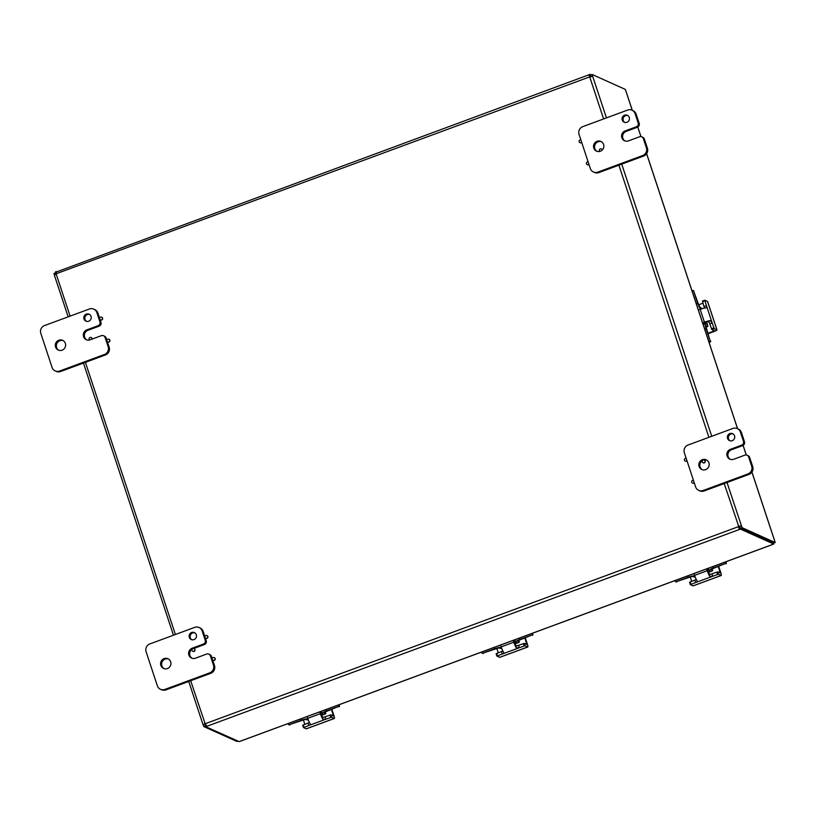 <?xml version="1.0" encoding="UTF-8"?>
<svg xmlns="http://www.w3.org/2000/svg" width="816" height="816" viewBox="0 0 816 816"><rect width="100%" height="100%" fill="white"/><g stroke="black" fill="none" stroke-linecap="round" stroke-linejoin="round"><path stroke-width="1.22" d="M702.341 459.683A5.335 5.151 114.2 0 1 709.165 464.824A5.335 5.151 114.2 0 1 701.811 469.526A5.335 5.151 114.2 0 1 702.341 459.683M706.687 460.061A5.335 5.151 -65.8 0 0 703.902 459.979M742.621 445.638L731.411 449.789L730.381 449.32A5.335 5.151 114.2 0 0 729.841 459.163A5.335 5.151 114.2 0 0 733.676 459.286L744.886 455.134A3.04 2.938 114.2 0 1 748.629 456.94L751.679 466.181A6.089 5.875 114.2 0 1 747.956 473.933L703.106 490.508A6.089 5.875 114.2 0 1 695.62 486.897L684.338 452.788A6.089 5.875 114.2 0 1 688.061 445.026L732.911 428.451A6.089 5.875 114.2 0 1 740.398 432.062L743.458 441.293A3.04 2.938 114.2 0 1 741.591 445.179L742.621 445.638A3.04 2.938 -65.8 0 0 744.488 441.762L741.438 432.531A6.089 5.875 -65.8 0 0 738.184 428.992M699.618 490.773A6.089 5.875 -65.8 0 0 704.137 490.977L748.986 474.402A6.089 5.875 -65.8 0 0 752.719 466.64L749.659 457.409A3.04 2.938 -65.8 0 0 748.037 455.634M729.871 433.571A3.805 3.682 114.2 0 1 734.747 437.243A3.805 3.682 114.2 0 1 729.494 440.599A3.805 3.682 114.2 0 1 729.871 433.571M733.115 433.928A3.805 3.682 -65.8 0 0 730.024 440.793M731.411 449.789A5.335 5.151 -65.8 0 0 730.371 459.367M702.505 460.561A5.335 5.151 -65.8 0 0 702.341 469.73M730.381 449.32L741.591 445.179M58.813 340.221A5.335 5.151 114.2 0 1 65.627 345.362A5.335 5.151 114.2 0 1 58.273 350.064A5.335 5.151 114.2 0 1 58.813 340.221M63.148 340.609A5.335 5.151 -65.8 0 0 58.803 350.268M99.093 326.186L87.873 330.327L86.843 329.868A5.335 5.151 114.2 0 0 86.302 339.711A5.335 5.151 114.2 0 0 90.137 339.823L101.347 335.682A3.04 2.938 114.2 0 1 105.091 337.487L108.151 346.718A6.089 5.875 114.2 0 1 104.417 354.481L59.568 371.056A6.089 5.875 114.2 0 1 52.081 367.445L40.8 333.326A6.089 5.875 114.2 0 1 44.523 325.574L89.383 308.999A6.089 5.875 114.2 0 1 96.869 312.61L99.919 321.841A3.04 2.938 114.2 0 1 98.053 325.717L99.093 326.186A3.04 2.938 -65.8 0 0 100.96 322.31L100.062 319.607M56.09 371.321A6.089 5.875 -65.8 0 0 60.598 371.515L105.458 354.94A6.089 5.875 -65.8 0 0 109.181 347.188L107.345 341.639M99.634 318.311L97.9 313.069A6.089 5.875 -65.8 0 0 94.646 309.529M106.916 340.343L106.131 337.957A3.04 2.938 -65.8 0 0 104.499 336.182M86.343 314.109A3.805 3.682 114.2 0 1 91.219 317.781A3.805 3.682 114.2 0 1 85.955 321.147A3.805 3.682 114.2 0 1 86.343 314.109M89.576 314.466A3.805 3.682 -65.8 0 0 86.496 321.341M87.873 330.327A5.335 5.151 -65.8 0 0 86.833 339.905M86.843 329.868L98.053 325.717M597.047 141.301A5.335 5.151 114.2 0 1 603.871 146.441A5.335 5.151 114.2 0 1 596.516 151.144A5.335 5.151 114.2 0 1 597.047 141.301M601.392 141.678A5.335 5.151 -65.8 0 0 597.047 151.348M637.337 127.265L626.117 131.407L625.087 130.937A5.335 5.151 114.2 0 0 624.546 140.78A5.335 5.151 114.2 0 0 628.381 140.903L639.591 136.762A3.04 2.938 114.2 0 1 643.334 138.567L646.394 147.798A6.089 5.875 114.2 0 1 642.661 155.55L597.812 172.135A6.089 5.875 114.2 0 1 590.325 168.514L579.044 134.405A6.089 5.875 114.2 0 1 582.767 126.653L627.616 110.068A6.089 5.875 114.2 0 1 635.103 113.689L638.163 122.92A3.04 2.938 114.2 0 1 636.296 126.796L637.337 127.265A3.04 2.938 -65.8 0 0 639.193 123.379L636.143 114.148A6.089 5.875 -65.8 0 0 632.89 110.609M594.334 172.4A6.089 5.875 -65.8 0 0 598.842 172.594L643.702 156.019A6.089 5.875 -65.8 0 0 647.425 148.267L644.375 139.026A3.04 2.938 -65.8 0 0 642.743 137.261M624.587 115.189A3.805 3.682 114.2 0 1 629.452 118.861A3.805 3.682 114.2 0 1 624.199 122.227A3.805 3.682 114.2 0 1 624.587 115.189M627.82 115.546A3.805 3.682 -65.8 0 0 624.73 122.41M626.117 131.407A5.335 5.151 -65.8 0 0 625.076 140.984M625.087 130.937L636.296 126.796M164.108 658.604A5.335 5.151 114.2 0 1 170.921 663.745A5.335 5.151 114.2 0 1 163.567 668.447A5.335 5.151 114.2 0 1 164.108 658.604M168.443 658.981A5.335 5.151 -65.8 0 0 164.098 668.651M192.964 648.618L192.137 648.241A5.335 5.151 114.2 0 0 191.597 658.084A5.335 5.151 114.2 0 0 195.432 658.206L206.642 654.055A3.04 2.938 114.2 0 1 210.385 655.87L213.445 665.101A6.089 5.875 114.2 0 1 209.712 672.853L164.863 689.428A6.089 5.875 114.2 0 1 157.376 685.817L146.095 651.709A6.089 5.875 114.2 0 1 149.818 643.946L194.677 627.371A6.089 5.875 114.2 0 1 202.164 630.982L205.214 640.223A3.04 2.938 114.2 0 1 203.347 644.099L204.388 644.558A3.04 2.938 -65.8 0 0 206.244 640.682L205.357 637.979M161.384 689.693A6.089 5.875 -65.8 0 0 165.893 689.897L210.752 673.322A6.089 5.875 -65.8 0 0 214.475 665.56L212.639 660.011M204.928 636.694L203.194 631.451A6.089 5.875 -65.8 0 0 199.94 627.912M212.211 658.716L211.426 656.329A3.04 2.938 -65.8 0 0 209.794 654.565M191.638 632.492A3.805 3.682 114.2 0 1 196.503 636.164A3.805 3.682 114.2 0 1 191.25 639.52A3.805 3.682 114.2 0 1 191.638 632.492M194.871 632.849A3.805 3.682 -65.8 0 0 191.78 639.713M204.388 644.558L193.616 648.547M192.27 649.148A5.335 5.151 -65.8 0 0 192.127 658.288M192.137 648.241L203.347 644.099M214.312 657.645A1.459 1.408 114.2 0 1 214.271 660.389A1.459 1.408 114.2 0 1 213.119 660.307M213.16 657.563A1.459 1.408 114.2 0 1 215.026 658.971A1.459 1.408 114.2 0 1 213.017 660.266A1.459 1.408 114.2 0 1 213.16 657.563M194.106 648.71A1.459 1.408 114.2 0 1 194.065 651.443A1.459 1.408 114.2 0 1 192.913 651.362M192.953 648.618A1.459 1.408 114.2 0 1 194.82 650.026A1.459 1.408 114.2 0 1 192.8 651.321A1.459 1.408 114.2 0 1 192.953 648.618M207.029 635.623A1.459 1.408 114.2 0 1 206.989 638.357A1.459 1.408 114.2 0 1 205.836 638.275M205.877 635.531A1.459 1.408 114.2 0 1 207.743 636.939A1.459 1.408 114.2 0 1 205.724 638.234A1.459 1.408 114.2 0 1 205.877 635.531M109.018 339.272A1.459 1.408 114.2 0 1 108.977 342.016A1.459 1.408 114.2 0 1 107.824 341.924M107.865 339.191A1.459 1.408 114.2 0 1 109.732 340.598A1.459 1.408 114.2 0 1 107.722 341.884A1.459 1.408 114.2 0 1 107.865 339.191M101.735 317.24A1.459 1.408 114.2 0 1 101.694 319.984A1.459 1.408 114.2 0 1 100.541 319.892M100.582 317.159A1.459 1.408 114.2 0 1 102.449 318.566A1.459 1.408 114.2 0 1 100.429 319.852A1.459 1.408 114.2 0 1 100.582 317.159M91.198 337.549A1.459 1.408 114.2 0 1 92.116 339.099M89.617 339.986A1.459 1.408 114.2 0 1 91.096 337.498A1.459 1.408 114.2 0 1 91.861 339.191M581.696 142.443A1.459 1.408 114.2 0 1 580.023 142.688M581.614 142.198A1.459 1.408 114.2 0 1 579.095 141.27A1.459 1.408 114.2 0 1 580.859 139.893M601.433 148.981A1.459 1.408 114.2 0 1 602.32 149.981M599.842 151.419A1.459 1.408 114.2 0 1 601.321 148.93A1.459 1.408 114.2 0 1 602.147 150.144M588.989 164.475A1.459 1.408 114.2 0 1 587.306 164.72M588.907 164.23A1.459 1.408 114.2 0 1 586.388 163.302A1.459 1.408 114.2 0 1 588.142 161.925M704.33 460.132A1.459 1.408 114.2 0 1 704.3 462.876A1.459 1.408 114.2 0 1 703.137 462.794M703.178 460.051A1.459 1.408 114.2 0 1 705.044 461.458A1.459 1.408 114.2 0 1 703.035 462.743A1.459 1.408 114.2 0 1 703.178 460.051M686.99 460.826A1.459 1.408 114.2 0 1 685.318 461.071M686.909 460.581A1.459 1.408 114.2 0 1 684.389 459.653A1.459 1.408 114.2 0 1 686.154 458.276M694.283 482.848A1.459 1.408 114.2 0 1 692.6 483.103M694.202 482.603A1.459 1.408 114.2 0 1 691.682 481.675A1.459 1.408 114.2 0 1 693.437 480.308M239.353 741.54L773.69 544.058M774.874 541.579L751.903 472.127M632.247 110.323L625.77 90.719M773.568 544.099L773.395 543.109M625.699 90.505L625.342 89.413L592.202 74.511L592.447 76.469M204.643 723.782L205.265 723.741L204.745 724.088L205.479 725.965L203.816 726.577L236.956 741.479L237.854 741.152M56.375 273.462L55.468 271.942L56.182 271.565L56.365 273.686A1.703 1.642 114.2 0 1 56.192 274.064L54.427 275.206L53.958 273.431L55.774 272.891M591.304 74.848L590.162 74.338L590.723 76.021L589.774 76.898L589.427 76.378M775.2 542.558L742.06 527.656L740.398 528.268L773.537 543.17L775.2 542.558L774.843 541.467M203.816 726.577L203.092 724.7L204.847 723.557A1.703 1.642 114.2 0 1 205.204 723.731L206.601 726.393L205.887 726.77L239.149 741.611M205.887 726.77L205.326 725.087L205.938 724.781M739.021 527.728L740.02 527.473L740.581 529.156L739.582 529.411L738.184 526.748L739.582 529.411L206.601 726.393L206.244 725.322M740.581 529.156L773.711 544.058M56.324 271.993L590.162 74.338M56.365 273.686L589.723 76.877A1.703 1.642 114.2 0 1 589.346 76.704L589.162 74.582L589.723 76.265M591.498 76.714L589.356 76.633M205.204 723.731L738.184 526.748A1.703 1.642 114.2 0 1 738.368 526.371L741.326 525.779L738.786 526.565A1.703 1.642 -65.8 0 0 738.613 526.942M591.008 76.796L590.539 75.123L592.202 74.511M727.025 482.521L742.06 527.656M724.2 483.562L738.786 526.565M740.398 528.268L739.673 526.391M204.745 724.088L202.97 724.475L188.741 681.452M55.621 272.819L56.039 274.186M190.679 680.738L205.132 723.68M702.586 322.85L704.412 322.177A6.089 1.081 -18.3 0 1 708.788 320.902A6.089 1.081 -18.3 0 1 710.41 320.668L707.911 321.586L709.288 322.442L711.685 329.246L714.204 328.644L716.907 329.858A3.04 0.541 -18.3 0 1 716.989 329.939A3.04 0.541 -18.3 0 1 716.591 330.388A3.04 0.541 -18.3 0 1 714.826 331.214L708.227 333.652M707.574 301.624A3.04 0.541 161.7 0 0 707.594 301.512A3.04 0.541 161.7 0 0 707.503 301.43L704.81 300.217L702.443 301.073L704.483 308.111M710.41 320.668L712.205 323.024L706.462 305.674L706.789 307.224L706.177 307.867A6.089 1.081 161.7 0 0 704.555 308.101A6.089 1.081 161.7 0 0 700.169 309.376L698.353 310.049M707.911 321.586A3.04 0.541 161.7 0 0 707.666 321.637A3.04 0.541 161.7 0 0 705.473 322.279L702.729 323.289M712.847 329.939L713.296 331.296L714.377 330.653L711.878 329.501M704.126 306.541L706.462 305.674L704.779 300.217L702.443 301.073M714.204 328.644L712.205 323.024L709.869 323.891M713.296 331.296L708.084 333.214M698.7 304.786L703.025 303.185M706.789 307.224L706.177 307.867M691.999 290.822L692.713 290.567A0.734 0.704 114.2 0 1 693.61 290.996L698.445 304.082A3.04 0.571 69.7 0 0 699.322 306.184A3.04 0.571 69.7 0 0 700.097 307.244L702.168 308.713M706.024 325.808L706.217 325.737A3.04 0.571 69.7 0 0 706.105 325.727A3.04 0.571 69.7 0 0 705.983 326.339A3.04 0.571 69.7 0 0 706.442 328.256L710.083 340.802A0.734 0.704 114.2 0 1 709.634 341.731L708.92 341.996M700.628 309.213A6.089 1.142 -110.3 0 1 699.363 307.316A6.089 1.142 -110.3 0 1 697.609 303.103L693.61 290.996M710.083 340.802L706.075 328.695A6.089 1.142 -110.3 0 1 705.167 324.86A6.089 1.142 -110.3 0 1 705.401 323.626A6.089 1.142 -110.3 0 1 705.626 323.656L706.891 324.217L706.166 322.034M706.585 321.912L707.89 326.135L706.105 327.053L707.829 326.441M709.634 341.731L710.226 341.996A0.734 0.704 -65.8 0 0 710.675 341.068M693.233 290.578A0.734 0.704 114.2 0 1 693.253 290.588L693.835 290.853A0.734 0.704 -65.8 0 0 693.814 290.843M710.226 341.996L709.063 342.434M706.217 325.737L707.778 326.441M696.303 579.513L689.571 582.257L690.377 584.644L693.08 585.857A3.04 0.571 69.7 0 0 693.192 585.868A3.04 0.571 69.7 0 0 693.274 585.786M718.733 566.457L720.885 572.975A3.04 0.571 -110.3 0 1 721.344 574.892A3.04 0.571 -110.3 0 1 721.222 575.504A3.04 0.571 -110.3 0 1 721.109 575.494L718.406 574.28L717.631 571.914L710.501 574.311L708.961 573.781A3.04 0.571 -110.3 0 1 708.849 573.566A3.04 0.571 -110.3 0 1 707.972 571.465L707.064 568.732M693.988 573.556L694.589 575.382A6.089 1.142 69.7 0 0 696.344 579.595A6.089 1.142 69.7 0 0 697.18 580.982L697.068 581.839L695.66 582.542L712.776 576.218L709.798 576.31A6.089 1.142 -110.3 0 1 708.971 574.923A6.089 1.142 -110.3 0 1 707.217 570.721L706.615 568.895M717.631 571.914L720.151 573.026L719.977 571.761L718.498 572.302M711.991 573.852L712.776 576.218L718.406 574.28M689.571 582.257L690.356 584.623L695.66 582.542L694.885 580.176M691.693 581.359L690.254 577.014M718.284 566.63L719.977 571.761M697.18 580.982L697.068 581.839M725.873 563.825A0.734 0.704 -65.8 0 0 726.322 562.887L725.72 562.622A0.734 0.704 114.2 0 1 725.271 563.55L713.235 568.487A3.04 0.541 161.7 0 0 711.46 569.323A3.04 0.541 161.7 0 0 711.062 569.772A3.04 0.541 161.7 0 0 711.154 569.854L712.552 570.812L708.339 572.465M695.263 577.228L692.917 576.586A3.04 0.541 161.7 0 0 691.591 576.667A3.04 0.541 161.7 0 0 689.398 577.3L676.158 581.706A0.734 0.704 114.2 0 1 675.26 581.267L675.026 580.564M708.186 572.077L710.42 571.251L709.165 570.68A6.089 1.081 -18.3 0 1 708.992 570.527A6.089 1.081 -18.3 0 1 709.787 569.619A6.089 1.081 -18.3 0 1 713.337 567.967L725.271 563.55M676.158 581.706L688.102 577.289A6.089 1.081 -18.3 0 1 692.488 576.014A6.089 1.081 -18.3 0 1 694.722 575.77M726.322 562.887L725.944 561.755M725.72 562.622L725.485 561.918M675.638 581.686L676.229 581.961A0.734 0.704 -65.8 0 0 676.76 581.971M502.87 650.995L496.138 653.738L496.924 656.105L499.647 657.339A3.04 0.571 69.7 0 0 499.759 657.349A3.04 0.571 69.7 0 0 499.841 657.268M525.3 637.949L527.462 644.456A3.04 0.571 -110.3 0 1 527.911 646.374A3.04 0.571 -110.3 0 1 527.799 646.996A3.04 0.571 -110.3 0 1 527.677 646.976L524.984 645.762L524.198 643.406L517.069 645.793L515.539 645.272A3.04 0.571 -110.3 0 1 515.416 645.058A3.04 0.571 -110.3 0 1 514.539 642.947L513.641 640.213M500.555 645.048L501.157 646.874A6.089 1.142 69.7 0 0 502.911 651.076A6.089 1.142 69.7 0 0 503.747 652.474L503.635 653.33L502.238 654.034L519.343 647.71L516.375 647.802A6.089 1.142 -110.3 0 1 515.539 646.415A6.089 1.142 -110.3 0 1 513.784 642.202L513.182 640.387M524.198 643.406L526.718 644.518L526.544 643.253L525.076 643.793M518.568 645.344L519.343 647.71L524.984 645.762M496.924 656.105L502.238 654.034L501.452 651.668M496.138 653.738L496.934 656.084M498.26 652.841L496.822 648.496M524.851 638.112L526.544 643.253M503.747 652.474L503.635 653.33M532.44 635.307A0.734 0.704 -65.8 0 0 532.889 634.379L532.297 634.114A0.734 0.704 114.2 0 1 531.848 635.042L519.802 639.979A3.04 0.541 161.7 0 0 518.038 640.805A3.04 0.541 161.7 0 0 517.63 641.254A3.04 0.541 161.7 0 0 517.721 641.335L519.119 642.304L514.906 643.946M501.83 648.71L499.484 648.077A3.04 0.541 161.7 0 0 498.158 648.149A3.04 0.541 161.7 0 0 495.965 648.791L482.735 653.188A0.734 0.704 114.2 0 1 481.828 652.759L481.603 652.055M514.753 643.559L516.987 642.733L515.732 642.172A6.089 1.081 -18.3 0 1 515.559 642.008A6.089 1.081 -18.3 0 1 516.355 641.111A6.089 1.081 -18.3 0 1 519.904 639.448L531.848 635.042M482.735 653.188L494.669 648.781A6.089 1.081 -18.3 0 1 499.055 647.506A6.089 1.081 -18.3 0 1 501.289 647.261M532.889 634.379L532.511 633.236M532.297 634.114L532.063 633.41M482.786 653.432A0.734 0.704 -65.8 0 0 483.327 653.463M482.205 653.177A0.734 0.704 114.2 0 1 482.185 653.167L482.807 653.443M309.437 722.486L302.716 725.23L303.491 727.597L306.214 728.831A3.04 0.571 69.7 0 0 306.326 728.841A3.04 0.571 69.7 0 0 306.408 728.759M331.877 709.43L334.03 715.948A3.04 0.571 -110.3 0 1 334.478 717.866A3.04 0.571 -110.3 0 1 334.366 718.478A3.04 0.571 -110.3 0 1 334.254 718.468L331.551 717.254L330.766 714.887L323.636 717.284L322.106 716.764A3.04 0.571 -110.3 0 1 321.983 716.54A3.04 0.571 -110.3 0 1 321.116 714.439L320.209 711.705M307.132 716.54L307.734 718.355A6.089 1.142 69.7 0 0 309.478 722.568A6.089 1.142 69.7 0 0 310.315 723.955L310.213 724.822L308.805 725.516L325.91 719.192L322.942 719.294A6.089 1.142 -110.3 0 1 322.106 717.907A6.089 1.142 -110.3 0 1 320.351 713.694L319.75 711.868M330.766 714.887L333.285 715.999L333.122 714.734L331.643 715.285M325.135 716.825L325.91 719.192L331.551 717.254M303.491 727.597L308.805 725.516L308.02 723.149M302.716 725.23L303.501 727.566M304.827 724.333L303.399 719.987M331.418 709.604L333.122 714.734M310.315 723.955L310.213 724.822M339.007 706.799A0.734 0.704 -65.8 0 0 339.456 705.86L338.864 705.595A0.734 0.704 114.2 0 1 338.416 706.523L326.38 711.47A3.04 0.541 161.7 0 0 324.605 712.297A3.04 0.541 161.7 0 0 324.207 712.745A3.04 0.541 161.7 0 0 324.289 712.827L325.696 713.796L321.484 715.438M308.407 720.202L306.061 719.559A3.04 0.541 161.7 0 0 304.725 719.641A3.04 0.541 161.7 0 0 302.532 720.273L289.303 724.679A0.734 0.704 114.2 0 1 288.405 724.241L288.17 723.547M321.331 715.051L323.564 714.224L322.3 713.663A6.089 1.081 -18.3 0 1 322.126 713.5A6.089 1.081 -18.3 0 1 322.932 712.592A6.089 1.081 -18.3 0 1 326.471 710.94L338.416 706.523M289.303 724.679L301.247 720.263A6.089 1.081 -18.3 0 1 305.623 718.988A6.089 1.081 -18.3 0 1 307.867 718.753M339.456 705.86L339.079 704.728M338.864 705.595L338.63 704.891M288.772 724.659A0.734 0.704 114.2 0 1 288.762 724.659L289.374 724.934A0.734 0.704 -65.8 0 0 289.894 724.945M704.137 490.977L703.106 490.508M752.719 466.64L751.679 466.181M744.488 441.762L743.458 441.293M748.629 456.94L749.659 457.409M740.398 432.062L741.438 432.531M747.956 473.933L748.986 474.402M60.598 371.515L59.568 371.056M109.181 347.188L108.151 346.718M100.96 322.31L99.919 321.841M105.091 337.487L106.131 337.957M96.869 312.61L97.9 313.069M104.417 354.481L105.458 354.94M598.842 172.594L597.812 172.135M647.425 148.267L646.394 147.798M639.193 123.379L638.163 122.92M643.334 138.567L644.375 139.026M635.103 113.689L636.143 114.148M642.661 155.55L643.702 156.019M165.893 689.897L164.863 689.428M214.475 665.56L213.445 665.101M206.244 640.682L205.214 640.223M210.385 655.87L211.426 656.329M202.164 630.982L203.194 631.451M209.712 672.853L210.752 673.322M746.232 454.971L743.08 445.434M737.542 428.696L646.609 153.745M640.937 136.598L637.786 127.051L640.988 136.598M592.671 76.286L606.441 117.902M621.731 164.138L711.736 436.285M708.91 437.325L618.905 165.179M603.616 118.942L589.713 76.877M56.192 274.064L70.094 316.118M85.394 362.355L175.389 634.501M707.503 301.43L716.907 329.858M700.169 309.376L704.412 322.177M702.525 301.685L704.861 300.818M713.806 327.879L711.481 328.746M697.609 303.103L696.232 303.623M704.687 329.205L706.075 328.695M721.109 575.494L693.08 585.857M707.217 570.721L694.589 575.382M716.785 572.087L717.56 574.454M690.877 584.317L690.091 581.951M708.961 573.781L709.798 576.31M713.337 567.967L712.878 566.579M687.643 575.902L688.102 577.289M712.174 568.936L712.715 570.547M527.677 646.976L499.647 657.339M513.784 642.202L501.157 646.874M523.352 643.569L524.137 645.935M497.444 655.799L496.669 653.432M515.539 645.272L516.375 647.802M519.904 639.448L519.445 638.071M494.21 647.394L494.669 648.781M518.741 640.417L519.282 642.039M334.254 718.468L306.214 728.831M320.351 713.694L307.734 718.355M329.919 715.061L330.704 717.427M304.011 727.291L303.236 724.924M322.106 716.764L322.942 719.294M326.471 710.94L326.012 709.553M300.788 718.886L301.247 720.263M325.89 713.572L325.339 711.899L325.849 713.531M698.731 490.375L699.761 490.844M737.287 428.584L738.327 429.053M748.109 455.665L747.079 455.206M55.192 370.923L56.222 371.382M93.758 309.131L94.789 309.59M104.57 336.212L103.54 335.743M593.436 171.992L594.466 172.462M631.992 110.211L633.032 110.67M642.814 137.292L641.784 136.823M160.487 689.296L161.517 689.765M199.053 627.504L200.083 627.973M209.865 654.595L208.835 654.126M239.251 741.622L773.66 544.119M774.904 541.518L751.944 472.076M746.283 454.981L743.121 445.403M737.603 428.726L646.649 153.694M632.308 110.344L625.77 90.586M54.407 275.288L68.156 316.843M83.446 363.079L173.451 635.215M716.989 329.939L707.594 301.512M705.401 323.626L703.127 324.472M693.192 585.868L721.222 575.504M709.002 572.22L708.553 572.965M712.756 570.588L712.205 568.915M708.257 568.293L708.992 570.527M499.759 657.349L527.799 646.996M515.569 643.702L515.131 644.456M519.323 642.08L518.772 640.407M514.825 639.775L515.559 642.008M306.326 728.841L334.366 718.478M322.147 715.193L321.698 715.948M321.392 711.266L322.126 713.5"/></g></svg>

